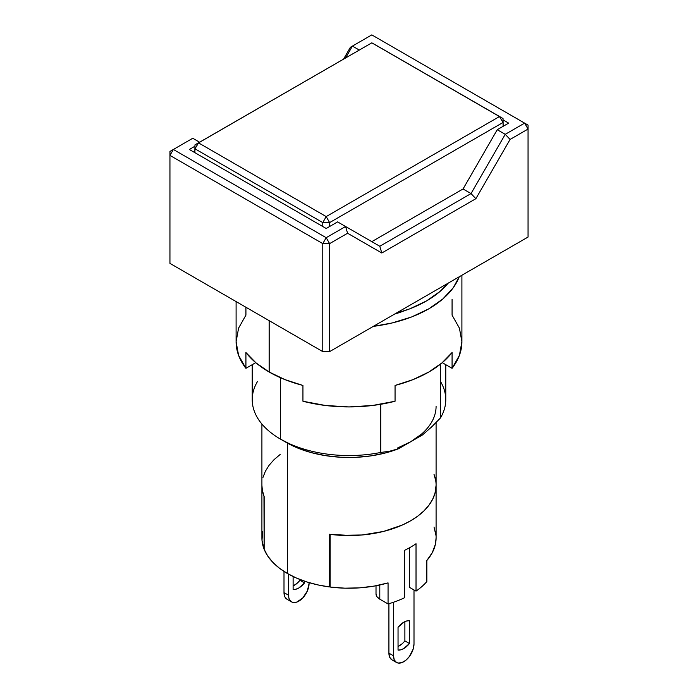 <?xml version="1.0" encoding="UTF-8"?>
<svg xmlns="http://www.w3.org/2000/svg" width="698" height="698" viewBox="0 0 698 698"><rect width="100%" height="100%" fill="white"/><g stroke="black" fill="none" stroke-linecap="round" stroke-linejoin="round"><path stroke-width="1.05" d="M252.231 364.679L252.231 399.675A96.769 55.866 0 0 0 280.57 439.182L280.57 377.775L280.57 439.182A96.769 55.866 180 0 1 257.588 381.344M436.093 406.262A87.093 50.282 180 0 1 410.581 441.817L398.68 448.692L389.554 451.24L380.759 452.452L380.759 404.282L380.759 452.452L389.554 451.24L398.68 448.692L385.331 452.985L370.9 455.89L355.823 457.321L340.545 457.242L325.512 455.646L311.177 452.583L297.967 448.151L280.57 439.182L286.276 442.471A88.707 51.216 0 0 0 398.68 448.692L410.581 441.817L421.418 434.191M395.783 313.402A109.673 63.317 0 0 0 448.195 283.144L440.194 291.31L426.548 300.908L409.935 308.786L395.783 313.402M436.067 486.585L435.081 492.919L432.716 499.131L429.017 505.125L424.044 510.796L417.866 516.058L410.581 520.83L402.318 525.027L393.201 528.595L383.377 531.475L362.253 534.973L340.275 535.305L329.412 534.267L329.412 586.939L330.145 585.09L329.412 586.939L317.791 584.889L306.78 581.923L296.589 578.11L287.419 573.503L287.419 443.117L287.419 573.503A87.093 50.282 0 0 0 329.412 586.939L329.412 534.267A87.093 50.282 0 0 0 436.093 485.276A87.093 50.282 180 0 1 330.145 534.363L330.145 587.035L344.882 588.178L359.732 587.847L374.268 586.067L388.062 582.891L388.062 603.962L379.791 599.181L379.791 584.985L379.791 599.181L376.999 596.764L376.013 593.911A12.904 7.451 0 0 0 379.791 599.181L388.062 603.962A87.093 50.282 0 0 0 404.613 597.715L404.613 550.303A87.093 50.282 0 0 0 416.025 543.725L416.025 591.127A87.093 50.282 0 0 0 426.844 581.574L426.844 560.503L432.35 552.537L435.43 544.143L436.093 537.809M508.659 123.127L497.255 129.715L463.044 188.975L371.807 241.648L463.044 188.975L471.028 193.582L379.791 246.254L337.596 221.894L326.193 228.482L189.341 149.468L194.943 146.231L189.341 149.468L326.193 228.482L337.596 221.894L379.791 246.254L381.797 252.999L347.587 233.245L345.58 226.501L326.193 237.695L322.773 243.619L329.613 243.619L326.193 237.695L345.58 226.501L347.587 233.245L381.797 252.999L379.791 246.254L471.028 193.582L463.044 188.975L497.255 129.715L505.239 134.321L471.028 193.582L475.87 198.694L381.797 252.999L475.87 198.694L471.028 193.582L505.239 134.321L524.626 123.127L528.054 129.06L528.054 125.108L371.807 34.9L352.42 46.094L359.226 50.02L352.42 46.094L371.807 34.9L524.626 123.127L505.239 134.321L510.081 139.434L475.87 198.694L510.081 139.434L528.054 129.06L524.626 123.127L528.054 125.108L528.054 237.041L528.054 129.06L510.081 139.434L505.239 134.321L497.255 129.715L508.659 123.127L503.057 119.89L508.659 123.127M345.615 57.882L352.42 46.094L345.615 57.882M199.567 142.2L192.761 138.274L173.374 149.468L326.193 237.695L329.613 243.619L347.587 233.245L329.613 243.619L329.613 351.609L322.773 351.609L322.773 243.619L329.613 243.619L329.613 351.609L528.054 237.041L329.613 351.609L322.773 351.609L169.946 263.382L169.946 155.392L173.374 149.468L169.946 151.44L169.946 263.382L322.773 351.609L322.773 243.619L326.193 237.695L173.374 149.468L192.761 138.274L199.567 142.2M350.413 47.255L352.42 46.094L350.413 47.255L343.608 59.042L350.413 47.255M169.946 151.44L173.374 149.468L169.946 155.392L322.773 243.619L169.946 155.392L169.946 151.44M264.141 496.583L264.141 549.256A87.093 50.282 0 0 0 287.419 573.503L279.444 568.207L272.831 562.326L267.692 555.966L264.141 549.256L264.141 496.583L262.343 490.31L261.907 485.206L262.282 489.926L263.975 496.156A87.093 50.282 180 0 1 261.907 485.276A87.093 50.282 0 0 0 264.141 496.583M265.284 471.412L268.983 465.426L273.956 459.755L280.134 454.485M422.491 434.941L410.581 441.817L422.491 434.941L431.608 426.958L422.491 434.941M440.412 381.344A96.769 55.866 180 0 1 440.412 418.006L431.608 426.958L440.412 418.006A96.769 55.866 0 0 0 445.769 399.675L445.769 364.679M440.412 364.182L440.412 418.006L440.412 364.182M397.389 448.072L410.581 441.817M380.759 452.452A96.769 55.866 180 0 1 280.57 439.182A96.769 55.866 0 0 0 380.759 452.452M194.969 144.861L194.969 148.805L198.537 142.881L194.969 144.861L371.807 42.84L499.463 116.549L326.193 216.581L322.773 222.592L329.613 222.592L326.193 216.581L198.537 142.881L371.807 42.84L375.227 44.733L371.807 42.84L194.969 144.861L194.821 152.635L194.969 144.861L194.969 148.805L322.773 222.592L326.193 216.581L198.537 142.881L194.969 148.805L194.899 152.679L194.969 148.805L322.773 222.592L322.773 226.501L322.773 222.592L329.613 222.592L326.193 216.581L499.463 116.549L503.031 122.473L503.031 118.52L499.463 116.549L503.031 122.473L329.613 222.592L503.031 122.473L503.101 126.338L503.031 118.52L375.227 44.733L503.031 118.52L503.179 126.294L503.031 118.52L371.807 42.84L194.969 144.861M329.613 226.501L329.613 222.592L329.613 226.501M398.043 627.284A16.133 9.31 -60 0 1 403.741 622.232L398.043 627.284L398.043 650.091L400.792 649.821L403.741 648.564L409.447 643.512L404.884 640.877L404.884 621.639L404.884 640.877L409.447 643.512L409.447 620.697L409.447 643.512A16.133 9.31 -60 0 1 398.043 650.091L398.043 627.284M291.563 601.877L293.116 602.453L296.816 602.086L302.749 597.985L307.356 590.962L309.083 583.38A14.518 8.385 -60 0 1 302.749 597.985A14.518 8.385 -60 0 1 291.563 601.877L289.338 599.32L288.754 597.427L288.553 574.149L288.553 595.237L283.999 592.602L283.999 571.409L283.999 592.602A14.518 8.385 120 0 0 287 599.242L291.563 601.877A14.518 8.385 -60 0 1 288.553 595.237L283.999 592.602L284.775 596.685L287 599.242M304.52 582.935L299.957 580.3L299.957 579.506L299.957 580.3L304.52 582.935A16.133 9.31 -60 0 1 293.116 589.522L293.116 576.513L293.116 589.522L295.865 589.243L298.823 587.986L304.52 582.935L304.52 581.181L304.52 582.935M293.116 585.945A16.133 9.31 120 0 0 299.957 580.3L297.208 583.205L293.116 585.945M264.141 548.811L263.975 496.156L264.141 548.811M261.907 424.026L261.907 537.949A87.093 50.282 0 0 0 263.975 548.829L262.003 540.331L262.57 531.754M435.718 480.617L434.025 474.387A87.093 50.282 180 0 1 436.093 485.276L436.093 537.949A87.093 50.282 0 0 1 426.844 560.503L426.844 581.574A87.093 50.282 180 0 1 416.025 591.127L416.025 543.725A87.093 50.282 180 0 1 404.613 550.303L404.613 597.715A87.093 50.282 180 0 1 388.062 603.962L388.062 582.891A87.093 50.282 0 0 1 330.145 587.035L330.145 534.363L351.853 535.532L362.716 534.93L383.638 531.405L402.397 525.001L410.581 520.83L417.805 516.101L423.948 510.884L428.904 505.273L432.612 499.34L435.002 493.189L436.093 485.197M280.195 454.442L274.052 459.659L269.096 465.269L265.388 471.202L262.998 477.353M435.997 535.567L434.025 527.069M416.025 591.127L409.447 587.332L409.447 547.808L409.447 587.332L416.025 591.127M393.48 655.806L388.917 653.171L388.917 603.709L388.917 653.171A14.518 8.385 120 0 0 391.918 659.819L389.693 657.263L388.917 653.171L393.48 655.806L393.48 602.252L393.48 655.806A14.518 8.385 -60 0 0 396.481 662.454L394.257 659.889L393.48 655.806M396.481 662.454L398.043 663.03L401.743 662.664L405.747 660.352L409.447 656.443L413.225 648.939L414.001 643.957L414.001 589.967L414.001 643.957A14.518 8.385 -60 0 1 407.667 658.563A14.518 8.385 -60 0 1 396.481 662.454L391.918 659.819M409.447 620.697L406.69 620.976L403.741 622.232A16.133 9.31 -60 0 1 409.447 620.697M402.135 643.783L398.043 646.523A16.133 9.31 120 0 0 404.884 640.877M461.901 275.23L461.901 341.732L459.415 355.326L452.077 368.326L442.27 362.655L452.077 368.326L452.077 352.516L442 362.881L428.834 372.017L413.007 379.625L395.059 385.444L395.059 401.245L372.549 405.477L349 406.917L325.451 405.477L302.941 401.245L302.941 385.444L284.993 379.625L269.166 372.017L269.166 320.661L269.166 372.017A112.902 65.184 0 0 0 302.941 385.444L302.941 401.245A112.902 65.184 0 0 0 395.059 401.245L395.059 385.444A112.902 65.184 0 0 0 452.077 352.516L452.077 368.326A112.902 65.184 0 0 0 461.901 341.732L459.415 328.139L452.077 315.138L452.077 299.337M459.249 276.766A112.902 65.184 180 0 1 373.325 326.367L392.206 322.938L411.724 316.918L428.834 308.813L442.872 298.936L453.307 287.663L459.249 276.766M269.166 372.017L256 362.881L245.923 352.516A112.902 65.184 0 0 0 269.166 372.017M255.73 362.655L245.923 368.326L245.923 352.516L245.923 368.326L255.73 362.655M245.923 307.242L245.923 315.138L238.585 328.139L236.099 341.732L238.585 355.326L245.923 368.326A112.902 65.184 0 0 1 236.099 341.732L236.099 301.571M404.378 310.793L394.553 314.117A99.997 57.733 180 0 0 404.378 310.793M436.093 485.276L436.093 422.543M376.013 585.753L376.013 593.911"/></g></svg>
